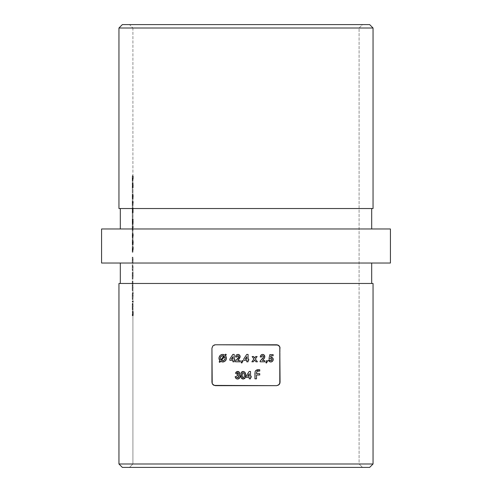 <?xml version="1.0" encoding="UTF-8"?>
<svg xmlns="http://www.w3.org/2000/svg" width="492" height="492" viewBox="0 0 492 492"><rect width="100%" height="100%" fill="white"/><g stroke="black" fill="none" stroke-linecap="round" stroke-linejoin="round"><path stroke-width="0.37" stroke-dasharray="2.46 1.84" d="M132.914 463.993L359.086 463.993L362.493 467.4L129.507 467.4L132.914 463.993L132.914 307.832L132.914 314.917L133.277 311.338L133.277 315.729L132.914 315.729L132.914 463.993L359.086 463.993L132.914 463.993L129.507 467.4L369.646 467.4L122.354 467.4L362.493 467.4L359.086 463.993L359.086 28.007L132.914 28.007L129.507 24.6L362.493 24.6L359.086 28.007L359.086 463.993L132.914 463.993M373.047 208.534L118.953 208.534L373.047 208.534M118.953 28.007L373.047 28.007L118.953 28.007M371.688 228.971L101.58 228.971L371.688 228.971M371.688 263.029L101.58 263.029L371.688 263.029M120.312 283.466L373.047 283.466L120.312 283.466M132.914 28.007L359.086 28.007L132.914 28.007L132.914 177.563L132.914 28.007L359.086 28.007L362.493 24.6L122.354 24.6L369.646 24.6L129.507 24.6L132.914 28.007M132.914 178.19L132.957 175.693L133.203 179.106L133.277 176.038L132.938 181.585L132.914 178.19M132.914 182.514L133.16 188.073L133.123 182.637L133.16 188.073L133.221 185.392L132.539 185.392L132.403 187.477L133.086 187.477L132.403 187.477L132.403 188.288L133.086 188.288L132.403 188.288L132.612 185.349L133.295 185.349L132.612 185.349L132.422 182.624L133.104 182.624L132.422 182.624L132.28 184.451L132.963 184.451L132.28 184.451L132.237 186.702L132.92 186.702L132.237 186.702L132.237 182.514L132.92 182.514L132.237 182.514L132.914 182.514L132.237 182.514L132.237 188.633L132.914 188.633L132.914 195.613L132.914 182.514M132.914 196.154L133.006 193.602L133.283 195.921L133.006 199.727L132.914 196.154M133.295 201.738L132.612 201.738L133.295 201.738L132.932 206.658L132.256 206.658L132.612 201.572L132.274 201.572L132.274 200.533L132.237 201.572L132.914 201.572L132.914 197.809L132.914 201.572L132.932 200.533L132.957 201.572L133.295 201.572L132.932 206.658L132.932 200.533L132.957 201.572L133.295 201.572L132.612 201.572L133.295 201.572M132.914 207.47L133.16 213.03L133.123 207.593L133.16 213.03L133.221 210.348L132.539 210.348L132.403 212.433L133.086 212.433L132.403 212.433L132.403 213.245L133.086 213.245L132.403 213.245L132.612 210.305L133.295 210.305L132.612 210.305L132.422 207.581L133.104 207.581L132.422 207.581L132.28 209.407L132.963 209.407L132.28 209.407L132.237 211.658L132.92 211.658L132.237 211.658L132.237 207.47L132.92 207.47L132.237 207.47L132.914 207.47L132.237 207.47L132.237 213.59L132.914 213.59L132.914 218.559L132.914 207.47M132.914 224.684L132.914 218.559L132.92 222.753L133.209 219.168L132.914 226.529L132.914 218.559L132.92 222.753L133.234 219.463L133.16 224.118L133.221 221.437L132.539 221.437L132.403 223.528L133.086 223.528L132.403 223.528L132.403 224.334L133.086 224.334L132.403 224.334L132.612 221.4L133.295 221.4L132.612 221.4L132.422 218.676L133.104 218.676L132.422 218.676L132.28 220.496L132.963 220.496L132.28 220.496L132.237 222.753L132.92 222.753L132.237 222.753L132.237 218.559L132.92 218.559L132.237 218.559L132.914 218.559L132.237 218.559L132.237 224.684L132.914 224.684L132.237 224.684L132.293 221.185L132.975 221.185L132.914 224.684M133.295 226.695L132.612 226.695L133.295 226.695L132.932 231.615L132.256 231.615L132.612 226.529L132.274 226.529L132.274 225.49L132.237 226.529L132.237 227.341L132.914 227.341L132.932 225.49L132.957 226.529L133.295 226.529L132.932 231.615L132.914 227.341L132.914 234.438L132.932 225.49L132.957 226.529L133.295 226.529L132.612 226.529L133.295 226.529M132.914 234.973L132.981 232.439L133.283 234.745L133.006 238.546L132.914 234.973M132.914 241.369L132.914 236.627L132.914 241.369L133.08 239.469L133.295 242.267L132.963 245.416L132.932 239.715L133.295 242.47L133.08 245.385L132.914 243.558L132.914 248.275L132.914 242.47L132.237 242.47L132.323 245.477L133.006 245.477L132.323 245.477L132.612 242.47L133.295 242.47L132.612 242.47L132.323 239.358L133.006 239.358L132.323 239.358L132.237 242.47L132.914 242.47L132.914 241.369M132.914 248.903L132.957 246.406L133.203 249.819L133.277 246.75L132.938 252.298L132.914 248.903M132.914 257.15L132.914 264.776L132.914 262.925L132.237 262.925L133.111 262.925L132.428 262.925L132.428 262.119L133.111 262.119L132.36 262.119L133.043 262.119L132.36 262.119L132.434 259.61L133.117 259.61L132.434 259.61L132.286 257.15L132.963 257.15L132.237 257.15L132.914 257.15L132.237 257.15L132.237 257.956L132.914 257.956L132.951 262.113L132.914 257.15M132.914 265.582L132.914 272.402L132.914 270.551L132.237 270.551L133.111 270.551L132.428 270.551L132.428 269.745L133.111 269.745L132.36 269.745L133.043 269.745L132.36 269.745L132.434 267.236L133.117 267.236L132.434 267.236L132.286 264.776L132.963 264.776L132.237 264.776L132.914 264.776L132.237 264.776L132.237 265.582L132.914 265.582M132.914 274.96L132.92 273.208L132.237 273.208L132.92 273.208L132.237 273.208L132.914 273.208L132.914 272.402L132.237 272.402L133.111 272.402L132.428 272.402L133.111 272.402L133.111 273.208L132.428 273.208L132.237 272.402L132.237 275.901L132.914 275.901L133.111 272.402L132.975 279.315L132.914 275.133M132.914 280.95L132.914 292.623L132.914 290.772L132.237 290.772L133.111 290.772L132.428 290.772L132.428 289.96L133.111 289.96L132.366 289.96L133.049 289.96L132.366 289.96L132.416 289.05L133.092 289.05L132.416 289.05L132.434 287.691L133.117 287.691L132.434 287.691L132.348 285.594L133.031 285.594L132.348 285.594L132.434 283.183L133.117 283.183L132.434 283.183L132.293 280.95L132.969 280.95L132.237 280.95L132.914 280.95L132.237 280.95L132.237 281.762L132.914 281.762L132.957 285.446L132.914 280.95M132.914 295.182L132.92 293.429L132.237 293.429L132.92 293.429L132.237 293.429L132.914 293.429L132.914 292.623L132.237 292.623L133.295 292.623L132.612 292.623L133.295 292.623L133.295 293.429L132.612 293.429L132.612 292.623L132.237 292.623L132.237 296.116L132.914 296.116L132.914 292.623L133.295 292.623L132.951 299.511L132.914 295.348M132.914 301.172L132.914 297.033L132.914 301.172L133.295 301.172L133.295 301.977L132.914 301.977L132.914 301.172L133.295 301.172L133.295 301.977L132.914 301.977L132.914 305.895L132.914 301.977L132.237 301.977L133.295 301.977L132.612 301.977L132.612 301.172L133.295 301.172L132.237 301.172L132.914 301.172L132.237 301.172L132.237 301.977L132.914 301.977L132.914 301.172M132.914 306.375L132.969 310.169L132.914 306.375M132.914 307.672L132.926 303.828L132.92 306.971L132.237 306.971L132.256 304.548L132.932 304.548L132.256 304.548L132.25 303.828L132.926 303.828L132.25 303.828L132.237 305.071L132.237 306.873L132.914 306.873L132.237 306.873L132.28 310.181L132.963 310.181L132.914 307.832M132.963 299.554L132.914 296.116L132.237 296.116L132.28 299.554L132.963 299.554L132.28 299.554L132.434 296.092L133.117 296.092L132.963 299.554M132.957 279.321L132.914 275.901L132.237 275.901L132.28 279.333L132.963 279.333L132.28 279.333L132.434 275.877L133.117 275.877L132.963 279.333M132.957 247.212L132.938 252.298L132.92 246.892L133.061 250.305L133.277 246.75L133.277 250.446L132.594 250.446L132.594 246.75L133.277 246.75L132.52 246.75L133.203 246.75L132.52 246.75L132.52 249.819L133.203 249.819L132.52 249.819L132.379 250.305L133.061 250.305L132.379 250.305L132.385 249.241L133.068 249.241L132.385 249.241L132.274 246.406L132.957 246.406L132.274 246.406L132.237 249.549L132.914 249.549L132.237 249.549L132.256 252.298L132.938 252.298L132.256 252.298L132.256 251.486L132.938 251.486L132.256 251.486L132.237 249.499L132.92 249.499L132.237 249.499L132.274 247.212L132.957 247.212L132.274 247.212L132.342 249.389L133.025 249.389L132.957 247.212M132.981 232.439L133.006 238.546L132.914 235.533L132.237 235.533L132.323 238.546L133.006 238.546L132.323 238.546L132.612 235.533L133.295 235.533L132.612 235.533L132.323 232.427L133.006 232.427L132.323 232.427L132.237 234.026L132.237 235.533L132.914 235.533L133.006 232.427M133.111 219.493L132.975 221.185L132.293 221.185L132.422 219.481L133.104 219.481L132.422 219.481L132.539 221.437L133.221 221.437L133.104 219.481M133.111 208.399L132.914 213.59L132.237 213.59L132.293 210.096L132.975 210.096L132.293 210.096L132.422 208.393L133.104 208.393L132.422 208.393L132.539 210.348L133.221 210.348L133.104 208.393M133.006 199.727L132.914 196.714L132.237 196.714L132.323 199.727L133.006 199.727L132.323 199.727L132.612 196.714L133.295 196.714L133.006 199.727M132.957 176.505L132.938 181.585L132.92 176.179L133.061 179.592L133.277 176.038L133.277 179.74L132.594 179.74L132.594 176.038L133.277 176.038L132.52 176.038L133.203 176.038L132.52 176.038L132.52 179.106L133.203 179.106L132.52 179.106L132.379 179.592L133.061 179.592L132.379 179.592L132.385 178.528L133.068 178.528L132.385 178.528L132.274 175.693L132.957 175.693L132.274 175.693L132.237 178.836L132.914 178.836L132.237 178.836L132.256 181.585L132.938 181.585L132.256 181.585L132.256 180.779L132.938 180.779L132.256 180.779L132.237 178.793L132.92 178.793L132.237 178.793L132.274 176.505L132.957 176.505L132.274 176.505L132.342 178.676L133.025 178.676L132.957 176.505M132.981 217.753L132.957 214.284L132.981 217.753L132.274 217.753L132.981 217.753L132.305 217.753L132.305 214.284L132.981 214.284L132.981 217.753M132.981 192.796L132.957 189.328L132.981 192.796L132.274 192.796L132.981 192.796L132.305 192.796L132.305 189.328L132.981 189.328L132.981 192.796M132.914 286.264L133.031 281.978L132.237 281.762L132.969 281.762L132.293 281.762L132.385 283.318L133.068 283.318L132.385 283.318L132.262 285.458L132.945 285.458L132.237 285.458L132.914 285.458L132.237 285.458L132.237 286.264L132.914 286.264M277.937 385.402L279.794 383.569L280.059 382.247L280.059 348.182L280.059 382.247M214.057 385.396L276.658 385.654M212.206 383.569L212.956 384.67M211.941 348.182L211.941 382.253L211.941 348.182L212.206 346.86L214.057 345.033M276.658 344.781L215.342 344.781L277.943 345.033M279.794 346.866L279.044 345.759M373.047 463.993L118.953 463.993L373.047 463.993M371.688 208.534L258.318 208.534L371.688 208.534M133.277 315.729L132.237 315.729L133.277 315.729L132.594 315.729L132.594 311.338L133.277 311.338L133.277 315.729M133.203 311.338L132.52 311.338L133.203 311.338L132.52 311.338L132.52 314.917L133.203 314.917L133.203 311.338M133.043 314.917L132.36 314.917L133.043 314.917L132.36 314.917L132.36 311.338L133.043 311.338L133.043 314.917M133 311.338L132.317 311.338L133 311.338L132.317 311.338L132.317 314.917L133 314.917L133 311.338M132.914 314.917L132.237 314.917L132.914 314.917L132.237 314.917L132.237 315.729L132.914 315.729L132.914 314.917M132.237 314.917L132.237 315.729L132.594 315.729L132.594 311.338L132.237 314.917M133.049 309.425L132.963 310.181L132.28 310.181L132.366 309.425L133.049 309.425L132.366 309.425L132.434 306.848L133.117 306.848L133.049 309.425M133.043 304.197L133.117 306.848L132.434 306.848L132.36 304.197L133.043 304.197L132.36 304.197L132.274 303.484L132.957 303.484L133.043 304.197M132.957 309.376L132.957 303.484L132.274 303.484L132.274 309.376L132.957 309.376L132.274 309.376L132.237 306.971L132.92 306.971L132.957 309.376M132.981 304.29L132.981 309.29L132.305 309.29L132.305 304.29L132.981 304.29L132.305 304.29L132.305 309.29L132.981 309.29L133.037 308.502L132.354 308.502L133.037 308.502L133.068 306.811L132.385 306.811L133.068 306.811L132.981 304.29L133 309.161L132.981 304.29M132.237 307.211L132.274 303.484L132.237 307.211M132.237 307.525L132.237 308.158M132.237 307.832L132.237 305.938M132.317 309.161L132.305 304.29L132.317 309.161M132.237 301.172L132.237 301.977L132.612 301.977L132.612 301.172L132.237 301.172M133.043 293.429L133.117 296.092L132.434 296.092L132.36 293.429L133.043 293.429M133.068 296.086L132.963 293.429L132.28 293.429L132.385 296.086L133.068 296.086L132.385 296.086L132.28 298.742L132.28 293.429L132.963 293.429L132.92 296.092L132.237 296.092L132.92 296.092L132.963 298.742L132.28 298.742L133 298.533L132.957 293.441L133.068 296.086M132.36 293.429L132.274 299.536L132.36 293.429M132.237 296.787L132.237 297.439M132.237 294.616L132.237 295.354M133.068 287.832L132.963 286.264L132.286 286.264L132.385 287.832L133.068 287.832L132.385 287.832L132.268 289.96L132.951 289.96L133.068 287.832M132.914 289.96L132.237 289.96L132.914 289.96L132.237 289.96L132.237 290.772L132.914 290.772L132.914 289.96M132.237 289.96L132.293 280.95L132.237 289.96M133.043 273.208L133.117 275.877L132.434 275.877L132.36 273.208L133.043 273.208M133.068 275.864L132.963 273.208L132.28 273.208L132.385 275.864L133.068 275.864L132.385 275.864L132.28 278.527L132.28 273.208L132.963 273.208L132.92 275.871L132.237 275.871L132.92 275.871L132.963 278.527L132.28 278.527L133 278.318L132.963 273.208L133.068 275.864M132.36 273.208L132.274 279.321L132.36 273.208M132.237 276.572L132.237 277.217M132.237 274.401L132.237 275.133M133.012 265.68L132.274 265.582L133.012 265.68L132.33 265.68L132.385 267.377L133.068 267.377L133.012 265.68M132.994 269.616L133.068 267.377L132.385 267.377L132.311 269.616L132.994 269.616L132.262 269.745L132.994 269.616M132.914 269.745L132.237 269.745L132.914 269.745L132.237 269.745L132.237 270.551L132.914 270.551L132.914 269.745M132.237 269.745L132.237 264.776L132.237 269.745M132.957 257.956L132.237 257.956L132.957 257.956M133.068 259.751L133.012 258.054L132.33 258.054L132.385 259.751L133.068 259.751L132.385 259.751L132.311 261.996L132.994 261.996L133.068 259.751M132.938 262.119L132.237 262.119L132.938 262.119M132.914 262.925L132.914 262.119L132.237 262.119L132.237 262.925L132.914 262.925M132.237 262.119L132.237 257.15L132.237 262.119M133.006 251.375L133.025 249.389L132.342 249.389L132.323 251.375L133.006 251.375L132.323 251.375L132.594 250.446L133.277 250.446L133.006 251.375M132.385 249.776L132.379 250.305M132.237 250.557L132.237 251.012M133.006 244.672L133.221 242.439L132.539 242.439L132.323 244.672L133.006 244.672L132.256 244.333L132.323 240.164L132.539 242.439L133.221 242.439L133.129 240.563L133.006 240.164L132.256 240.508L132.938 240.508L132.92 242.439L132.237 242.439L132.92 242.439L133.006 244.672L133.129 240.563L133.006 244.672M132.237 242.267L132.323 245.477L132.6 241.683L132.293 239.383L132.237 242.267M132.237 241.185L132.237 241.677M132.237 243.355L132.237 243.768M132.539 242.169L132.323 244.672L132.268 240.342L132.539 242.169M133.006 237.741L133.221 235.508L132.539 235.508L132.323 237.741L133.006 237.741L132.256 237.402L132.323 233.233L132.539 235.508L133.221 235.508L133.129 233.632L133.006 233.233L132.256 233.577L132.938 233.577L132.92 235.508L132.237 235.508L132.92 235.508L133.006 237.741L133.129 233.632L133.006 237.741M132.237 235.336L132.299 238.534L132.612 235.736L132.36 232.445L132.532 236.117L132.28 237.679L132.237 235.317M132.237 234.253L132.237 234.739M132.237 236.424L132.237 236.837M132.612 226.529L132.957 226.529L132.274 226.529L132.274 225.49L132.957 225.49L132.256 225.49L132.932 225.49L132.256 225.49L132.256 226.529L132.932 226.529L132.237 226.529L132.914 226.529L132.237 226.529L132.237 227.341L132.932 227.341L132.237 227.341L132.256 231.615L132.932 231.615L132.932 227.341L132.256 227.341L132.256 231.615L132.612 226.695M132.957 227.341L132.957 230.028L132.274 230.028L132.274 227.341L132.957 227.341L132.274 227.341L132.274 230.028L132.957 230.028L133.129 227.341L132.446 227.341L133.129 227.341L132.957 230.028L132.957 227.341M132.446 227.341L132.274 230.028L132.446 227.341M132.539 221.252L132.403 224.334L132.237 218.559L132.237 224.684L132.539 221.252M132.957 214.284L132.274 214.284L132.957 214.284L132.274 214.284L132.274 217.753L132.957 217.753L132.957 214.284M132.274 214.284L132.305 217.753L132.274 214.284M132.539 210.158L132.403 213.245L132.237 207.47L132.237 213.59L132.539 210.158M132.612 201.572L132.957 201.572L132.274 201.572L132.274 200.533L132.957 200.533L132.256 200.533L132.932 200.533L132.256 200.533L132.256 201.572L132.932 201.572L132.237 201.572L132.237 202.384L132.914 202.384L132.914 201.572L132.237 201.572L132.237 202.384L132.932 202.384L132.237 202.384L132.256 206.658L132.932 206.658L132.932 202.384L132.256 202.384L132.256 206.658L132.612 201.738M132.957 202.384L132.957 205.072L132.274 205.072L132.274 202.384L132.957 202.384L132.274 202.384L132.274 205.072L132.957 205.072L133.129 202.384L132.446 202.384L133.129 202.384L132.957 205.072L132.957 202.384M132.446 202.384L132.274 205.072L132.446 202.384M133.006 193.602L133.295 196.714L132.612 196.714L132.323 193.602L133.006 193.602L132.323 193.602L132.237 196.714L132.914 196.714L133.006 193.602M133.006 198.916L133.221 196.683L132.539 196.683L132.323 198.916L133.006 198.916L132.256 198.583L132.323 194.414L132.539 196.683L133.221 196.683L133.129 194.814L133.006 194.414L132.256 194.752L132.938 194.752L132.92 196.683L132.237 196.683L132.92 196.683L133.006 198.916L133.129 194.814L133.006 198.916M132.237 196.511L132.323 199.727L132.6 195.927L132.293 193.627L132.237 196.511M132.237 195.435L132.237 195.921M132.237 197.6L132.237 198.012M132.539 196.419L132.323 198.916L132.268 194.592L132.539 196.419M132.957 189.328L132.274 189.328L132.957 189.328L132.274 189.328L132.274 192.796L132.957 192.796L132.957 189.328M132.274 189.328L132.305 192.796L132.274 189.328M132.975 185.14L132.914 188.633L132.237 188.633L132.293 185.14L132.975 185.14L132.293 185.14L132.422 183.436L133.104 183.436L132.975 185.14M133.221 185.392L133.104 183.436L132.422 183.436L132.539 185.392L133.221 185.392M132.539 185.201L132.403 188.288L132.237 182.514L132.237 188.633L132.539 185.201M133.006 180.662L133.025 178.676L132.342 178.676L132.323 180.662L133.006 180.662L132.323 180.662L132.594 179.74L133.277 179.74L133.006 180.662M132.385 179.063L132.379 179.592M132.237 179.844L132.237 180.3M225.434 355.685L226.449 358.231L225.434 355.685L226.302 354.658L225.434 355.685L225.656 355.937M226.437 357.875L226.234 359.541M223.085 361.977L220.619 361.356L219.758 362.37L220.853 361.503M219.758 362.37L219.125 361.866L219.998 360.833L219.5 360.175M221.259 354.701L219.586 356.085L219.026 358.914L219.174 356.909L219.813 355.784L221.917 354.492L224.838 355.138L223.356 354.48M220.57 356.934L220.256 358.219L220.84 359.849L220.367 359M222.685 355.71L220.742 356.663M225.016 357.37L224.61 356.651L225.158 358.188L224.61 356.651L221.462 360.359L222.095 360.624M222.722 360.697L223.663 360.513L221.462 360.359L224.61 356.651M224.961 359.209L225.115 358.68M225.139 358.502L225.158 358.188M226.179 359.683L226.388 358.969M223.448 361.928L225.361 360.9M222.163 361.958L221.615 361.835M219.026 358.914L219.229 359.615M219.032 357.45L218.977 357.813M222.316 354.431L221.953 354.486M224.346 354.83L223.811 354.597M226.302 354.658L225.668 354.154L224.838 355.138M220.699 359.677L220.398 359.092M223.878 355.993L220.84 359.849M223.042 355.728L223.386 355.796M222.206 355.753L220.945 356.429M220.256 358.219L220.539 356.989M224.463 359.953L223.663 360.513M234.217 354.412L234.217 359.129L234.217 354.412L232.864 354.412L229.869 359.019L229.869 360.328L232.919 360.328L229.869 360.328M234.862 360.328L234.217 360.328L234.217 361.811L234.217 360.328L234.862 360.328L234.862 359.129L234.217 359.129M232.919 361.811L232.919 360.328L232.919 361.811L234.217 361.811M231.326 359.129L232.919 359.129L232.919 356.675L231.326 359.129L232.919 356.675L232.919 359.129L231.326 359.129M238.835 356.669L237.894 355.71L237.119 356.159M238.085 355.722L237.138 356.134L236.898 357.001L235.6 357.001L235.656 356.485M235.982 355.538L237.009 354.603L238.435 354.455M237.476 354.461L238.798 354.56L239.955 355.734M238.774 354.554L239.247 354.806M239.961 355.747L240.108 356.921M240.078 357.094L239.93 357.641M239.844 357.85L237.796 360.605L240.225 360.605L237.796 360.605L239.094 359.086M240.225 360.605L240.225 361.811L235.416 361.811L235.416 361.153L238.208 358.127M236.953 356.552L237.458 355.821M237.009 354.603L236.228 355.187L235.6 357.001M235.76 356.042L235.65 356.516M238.263 355.771L238.823 356.479M242.07 360.476L241.166 362.696L241.818 363.01L242.999 360.956L242.07 360.476M248.079 354.412L248.079 359.129L248.079 354.412L246.732 354.412L243.737 359.019L243.737 360.328L246.787 360.328L243.737 360.328M248.724 360.328L248.079 360.328L248.079 361.811L248.079 360.328L248.724 360.328L248.724 359.129L248.079 359.129M246.787 361.811L246.787 360.328L246.787 361.811L248.079 361.811M245.188 359.129L246.787 359.129L246.787 356.675L245.188 359.129L246.787 356.675L246.787 359.129L245.188 359.129M253.909 358.988L252.132 356.54L253.909 358.988L251.867 361.811L253.909 358.988M254.635 357.979L255.674 356.54L254.635 357.979L253.595 356.54L252.132 356.54M255.957 361.811L254.641 359.996L255.957 361.811L257.414 361.811L255.366 358.988L257.132 356.54L255.674 356.54M251.867 361.811L253.331 361.811L254.641 359.996M263.491 356.417L262.568 355.71L261.818 356.134L261.572 357.001L262.347 355.734M262.574 355.71L261.818 356.134L262.759 355.722L263.503 356.479M261.572 357.001L260.28 357.001L260.459 355.987M260.373 356.3L261.689 354.603L263.484 354.566M262.414 354.424L264.235 355.089M264.438 355.365L264.788 356.921M264.757 357.094L264.61 357.641M264.53 357.844L264.352 358.207M263.78 359.08L264.265 358.361M262.476 360.605L264.905 360.605L262.476 360.605L263.226 359.744M260.096 361.153L262.23 358.883L260.096 361.153L260.096 361.811L264.905 361.811L264.905 360.605M260.329 356.516L260.44 356.042L260.329 356.516M260.908 355.187L260.44 356.042M262.402 354.424L261.209 354.892M262.156 354.461L261.689 354.603M262.876 358.139L262.23 358.883M263.251 355.98L263.454 356.3M266.498 363.01L265.846 362.696L266.498 363.01L267.673 360.956L266.75 360.476L265.846 362.696M273.128 355.802L270.871 355.802L273.128 355.802L273.128 354.597L269.844 354.597L269.001 358.6L270.465 358.527L270.09 358.853M271.037 357.094L272.63 357.801L273.22 359.486L272.63 357.801L271.91 357.266M273.214 359.271L273.208 359.732M269.524 361.657L269.985 361.866L269.524 361.657M268.755 360.907L268.534 360.458M270.729 360.691L269.893 360.052L270.883 360.697L271.756 360.193M270.065 360.316L271.098 360.679M271.928 359.529L271.664 358.742L270.815 358.397M270.809 357.112L270.871 355.802M270.809 361.995L272.531 361.257L273.183 359.972M269.893 360.052L268.417 360.052M237.587 379.024L235.871 378.354L235.188 376.62L236.48 376.62L236.843 377.425L237.654 377.733L238.448 377.444L238.792 376.675L238.171 375.753L237.033 375.513L237.033 374.314L237.919 374.129L238.423 373.416L238.208 372.924L237.169 372.924L237.55 372.752M237.691 372.739L237.169 372.924L237.968 372.782L238.411 373.28M235.557 373.385L235.73 372.702L235.557 373.385L236.849 373.385L237.169 372.924M236.111 372.118L237.704 371.448M238.435 371.565L237.894 371.454M238.768 371.724L239.297 372.18M239.567 372.61L239.696 373.065M238.921 374.91L239.733 375.537L238.749 374.849L239.715 373.336L238.909 374.904M239.592 375.365L240.084 376.694L239.34 378.385L240.059 376.343M236.941 378.951L237.347 379.018M235.207 376.86L235.871 378.354M236.713 377.266L236.529 376.86M238.448 377.444L238.792 376.675L238.448 377.444L238.792 376.675L238.165 375.753L238.78 376.552M237.476 371.454L236.443 371.823M239.1 371.977L238.454 371.571M239.709 373.145L239.555 372.585M239.456 374.228L239.647 373.803L239.456 374.228M240.065 376.386L239.733 375.537M237.827 379.018L239.34 378.385M236.664 378.871L237.113 378.988M237.218 377.659L236.843 377.425L237.218 377.659M238.196 373.932L237.488 374.258M237.968 372.782L238.368 373.145M241.129 372.782L241.48 372.216M241.486 372.21L243.522 371.466M240.895 373.514L242.113 371.694L243.159 371.448L241.67 372.013M245.176 372.672L244.862 372.192M245.33 373.016L245.44 373.379M245.557 374L245.6 374.437M245.625 374.867L245.613 375.9M245.631 375.236L245.403 377.247M244.672 378.508L242.851 379.006M241.455 378.25L241.16 377.776M241.123 377.702L240.797 376.491M244.284 374.209L244.155 373.606M243.38 372.758L244.192 373.729L243.189 372.739L242.488 373.047L242.052 374.535M243.189 377.733L243.983 377.235L243.405 377.708M243.005 377.715L242.175 376.798L242.033 374.929M242.888 371.46L242.113 371.694M244.383 371.774L243.159 371.448M245.551 373.963L245.207 372.733M242.574 378.957L244.426 378.699M240.932 377.186L241.424 378.213M241.012 373.096L240.84 373.815M243.841 377.432L243.312 377.721M244.333 375.236L244.093 377.007M244.272 376.263L244.173 376.761M250.526 371.448L250.526 376.159L251.178 376.159L250.526 376.159L250.526 371.448L249.18 371.448L246.185 376.054L246.185 377.364L249.235 377.364L246.185 377.364M251.178 377.364L250.526 377.364L250.526 378.84L250.526 377.364L251.178 377.364L251.178 376.159M249.235 378.84L249.235 377.364L249.235 378.84L250.526 378.84M247.642 376.159L249.235 376.159L249.235 373.705L249.235 376.159L247.642 376.159L249.235 373.705M254.948 372.961L254.948 378.84L256.51 378.84L256.51 374.996L256.51 378.84M254.985 372.296L255.785 370.507L255.139 371.571M255.785 370.507L256.898 369.886M257.55 369.75L259.751 369.713L259.751 371.029L257.39 371.146M256.861 371.528L258.042 371.029M256.676 371.835L256.578 372.143M256.517 372.567L256.689 371.804M256.51 372.776L256.51 373.674L256.51 372.776M257.587 369.744L256.935 369.873M256.51 374.996L259.751 374.996L259.751 373.674L256.51 373.674M132.237 297.033L132.237 295.182M132.237 276.818L132.237 274.96M132.237 250.686L132.237 248.275M132.237 241.363L132.237 243.558M132.237 234.432L132.237 236.627M132.237 195.613L132.237 197.809M132.237 179.98L132.237 177.563"/><path stroke-width="0.74" d="M118.953 463.993L122.354 467.4L369.646 467.4L373.047 463.993L118.953 463.993L373.047 463.993L373.047 283.466L118.953 283.466L118.953 463.993L118.953 283.466L373.047 283.466L373.047 463.993L369.646 467.4L122.354 467.4L118.953 463.993M373.047 28.007L369.646 24.6L122.354 24.6L118.953 28.007L373.047 28.007L373.047 208.534L373.047 28.007L118.953 28.007L118.953 208.534L118.953 28.007L122.354 24.6L369.646 24.6L373.047 28.007M120.312 228.971L120.312 208.534L120.312 228.971M371.688 208.534L371.688 228.971L371.688 208.534M276.658 385.654L261.443 385.654L276.658 385.654L279.044 384.676L279.794 383.569L279.794 346.86L280.059 382.247L279.044 384.67L276.658 385.654L214.057 385.402L212.206 383.569L211.941 382.247L211.941 348.182L212.956 345.759L215.342 344.781L277.943 345.033L279.794 346.86L279.044 345.759L276.658 344.781L215.342 344.781L212.956 345.759L211.941 348.182L212.956 345.759L215.342 344.781L214.057 345.033M120.312 263.029L120.312 283.466L120.312 263.029M371.688 283.466L371.688 263.029L371.688 283.466M101.58 228.971L101.58 263.029L390.42 263.029L390.42 228.971L101.58 228.971L390.42 228.971L390.42 263.029L101.58 263.029L101.58 228.971M214.057 385.396L230.557 385.654L215.342 385.654L212.956 384.676L214.057 385.396L212.206 383.569L212.956 384.67M212.206 383.569L211.941 348.182M246.185 377.364L246.185 376.054L246.185 377.364L246.185 376.054L249.18 371.448L250.526 371.448L250.526 376.159L251.178 376.159L251.178 377.364L250.526 377.364L250.526 378.84L249.235 378.84L249.235 377.364L246.185 377.364L249.235 377.364L249.235 378.84L250.526 378.84L250.526 377.364L251.178 377.364L251.178 376.159L250.526 376.159L250.526 371.448L249.18 371.448L246.185 376.054L249.18 371.448L250.526 371.448M238.171 375.753L237.033 375.513L237.033 374.314L237.919 374.129L238.423 373.416L238.208 372.924L237.415 372.788L236.849 373.385L235.557 373.385L235.619 373.041L236.83 371.608L238.085 371.472L239.106 371.977L239.696 373.576L238.749 374.849L239.733 375.544L240.084 376.694L239.333 378.391L238.06 378.994L236.652 378.865L235.865 378.348L235.188 376.62L236.48 376.62L237.433 377.715L238.663 377.173L238.558 376.06L237.033 375.513L237.033 374.314L238.411 373.533L237.833 372.752L238.208 372.924L237.691 372.739L236.849 373.385L237.55 372.752L237.169 372.924L238.202 372.918L238.423 373.416L237.919 374.123L237.033 374.314L237.033 375.513L238.343 375.863M266.498 363.01L265.846 362.696L266.75 360.476L267.673 360.956L266.498 363.01L267.673 360.956L266.75 360.476L265.846 362.696L266.75 360.476L267.673 360.956L266.498 363.01L265.846 362.696M251.867 361.811L253.909 358.988L252.132 356.54L253.595 356.54L254.635 357.979L255.674 356.54L257.132 356.54L255.366 358.988L257.414 361.811L255.957 361.811L254.641 359.996L253.331 361.811L251.867 361.811L253.331 361.811L254.641 359.996L255.957 361.811L257.414 361.811L255.366 358.988L257.132 356.54L255.674 356.54L254.635 357.979L253.595 356.54L252.132 356.54L253.909 358.988L251.867 361.811L253.331 361.811L254.641 359.996M241.818 363.01L241.166 362.696L242.07 360.476L242.999 360.956L241.818 363.01L242.999 360.956L242.07 360.476L241.166 362.696L242.07 360.476L242.999 360.956L241.818 363.01L241.166 362.696L241.818 363.01M229.869 360.328L229.869 359.019L229.869 360.328L229.869 359.019L232.864 354.412L234.217 354.412L234.217 359.129L234.862 359.129L234.862 360.328L234.217 360.328L234.217 361.811L232.919 361.811L232.919 360.328L229.869 360.328L232.919 360.328L232.919 361.811L234.217 361.811L234.217 360.328L234.862 360.328L234.862 359.129L234.217 359.129L234.217 354.412L232.864 354.412L229.869 359.019L232.864 354.412L234.217 354.412M222.685 354.412L224.838 355.138L225.668 354.154L226.302 354.658L225.434 355.685L226.197 356.854L226.388 358.976L225.361 360.907L223.085 361.977L220.619 361.356L219.758 362.37L219.125 361.866L219.998 360.833L219.229 359.615L218.977 357.813L219.592 356.085L220.619 355.046L222.685 354.412L224.838 355.138L225.668 354.154L224.838 355.138L222.685 354.412L221.425 354.634L220.311 355.279L219.026 357.469M238.079 355.722L237.132 356.14L236.898 357.001L235.6 357.001L236.24 355.181L237.015 354.603L238.392 354.449L239.506 355.033L240.09 356.153L239.948 357.592L237.796 360.605L240.225 360.605L240.225 361.811L235.416 361.811L235.416 361.153L238.7 357.309L238.774 356.294L238.079 355.722M243.737 360.328L243.737 359.019L243.737 360.328L243.737 359.019L246.732 354.412L248.079 354.412L248.079 359.129L248.724 359.129L248.724 360.328L248.079 360.328L248.079 361.811L246.787 361.811L246.787 360.328L243.737 360.328L246.787 360.328L246.787 361.811L248.079 361.811L248.079 360.328L248.724 360.328L248.724 359.129L248.079 359.129L248.079 354.412L246.732 354.412L243.737 359.019L246.732 354.412L248.079 354.412M261.818 356.134L261.572 357.001L261.818 356.134L262.574 355.71L263.251 355.98L262.759 355.722L261.812 356.14L261.572 357.001L260.28 357.001L260.329 356.509L260.92 355.175L262.162 354.455L263.478 354.56L264.444 355.365L264.622 357.592L262.476 360.605L264.905 360.605L264.905 361.811L260.096 361.811L260.096 361.153L263.38 357.309L263.454 356.294L262.759 355.722L263.515 356.669L263.066 357.881L260.096 361.153L260.096 361.811L264.905 361.811L264.905 360.605L262.476 360.605L264.309 358.293L264.813 356.577L264.179 355.033L262.648 354.412L261.695 354.597L260.92 355.175L260.28 357.001L261.572 357.001L261.812 356.14L262.574 355.71L261.756 356.226M271.768 358.889L270.938 358.391L270.09 358.853L269.001 358.6L269.844 354.597L269.001 358.6L270.09 358.853L269.001 358.6L269.844 354.597L273.128 354.597L273.128 355.802L270.871 355.802L270.588 357.167L272.636 357.807L273.208 359.732L272.531 361.257L271.744 361.811L269.991 361.872L268.417 360.052L271.307 360.611L271.867 359.111L271.344 358.477L270.465 358.527L270.09 358.853L270.938 358.391L271.664 358.742L271.861 359.966L270.883 360.697L269.893 360.052L268.417 360.052L269.259 361.472M241.142 372.752L240.729 375.304L241.326 372.426L243.159 371.448L242.113 371.694L241.142 372.752L241.67 372.007L243.485 371.466L244.868 372.198L245.606 374.474L245.213 377.733L243.515 379.006L241.443 378.237L240.748 375.937L241.129 372.782M256.51 373.674L259.751 373.674L259.751 374.996L256.51 374.996L256.51 378.84L254.948 378.84L255.12 371.644L255.785 370.507L256.941 369.873L259.751 369.713L259.751 371.029L257.156 371.263L256.51 372.776L256.51 373.674L259.751 373.674L259.751 374.996L256.51 374.996L259.751 374.996L259.751 373.674L256.51 373.674L256.861 371.528L257.716 371.054L259.751 371.029L259.751 369.713L255.785 370.507L255.12 371.644L254.948 378.84L256.51 378.84L254.948 378.84L254.948 372.961M118.953 208.534L373.047 208.534L118.953 208.534M261.443 385.654L230.557 385.654L261.443 385.654M279.044 345.759L277.943 345.033L279.794 346.86L280.059 348.182L279.794 346.86M276.658 344.781L277.943 345.033M280.059 382.247L279.794 383.569L277.943 385.396M225.699 355.993L225.434 355.685L226.302 354.658L225.668 354.154L226.302 354.658M219.758 362.37L219.125 361.866L219.758 362.37L220.619 361.356L222.716 361.995L225.188 361.067L225.976 360.107L226.449 358.219M225.361 360.9L226.437 358.6L225.828 356.171M220.853 361.503L222.439 361.983L224.149 361.725M219.229 359.615L218.965 358.188L219.998 360.833L219.125 361.866L219.998 360.833L219.5 360.175M219.026 358.914L218.965 358.188L219.026 358.914M223.811 354.597L223.048 354.431M220.268 357.985L220.422 357.253L220.256 358.219L220.84 359.849L220.262 358.428M221.621 355.937L223.386 355.796L221.744 355.888L220.939 356.436L220.268 357.973L220.939 356.436L220.422 357.247L221.738 355.888L224.032 356.085L220.84 359.849L220.256 358.219L220.84 359.849L223.854 355.974M224.61 356.651L225.158 358.188L224.61 356.651L221.462 360.359L222.07 360.618L221.462 360.359L224.61 356.651L225.121 357.77L224.733 356.823M225.145 357.979L224.985 359.148L225.016 357.37M223.614 360.538L222.07 360.618L223.663 360.513L224.985 359.148L224.457 359.959L222.95 360.691M221.462 360.359L222.962 360.691L224.413 360.009M226.449 358.231L226.437 357.875M223.085 361.977L223.448 361.928M219.555 360.261L219.998 360.833M219.032 357.45L218.977 357.813L219.032 357.45M221.953 354.486L220.619 355.052M220.576 359.492L220.84 359.849L224.032 356.085L223.386 355.796L223.878 355.993M223.386 355.796L223.719 355.913M222.206 355.753L221.738 355.888M224.985 359.148L224.457 359.966L224.985 359.148M220.268 357.973L220.268 358.44M223.042 355.728L222.445 355.722M234.217 359.129L234.862 359.129L234.862 360.328M234.217 361.811L232.919 361.811M232.919 359.129L231.326 359.129L232.919 356.675L232.919 359.129L232.919 356.675L231.326 359.129L232.919 359.129M236.898 357.001L237.132 356.14L237.894 355.71L237.132 356.14L236.898 357.001L235.6 357.001L236.898 357.001L237.667 355.734M240.225 360.605L240.225 361.811L240.225 360.605L237.796 360.605L240.133 356.577L239.506 355.033L237.968 354.412L237.015 354.603L236.24 355.181L235.6 357.001M235.773 356.005L235.982 355.538M236.529 354.892L237.679 354.431M238.435 354.455L238.774 354.554M239.247 354.806L239.955 355.734M239.094 359.086L240.108 356.903L239.499 355.033M235.416 361.811L240.225 361.811L235.416 361.811L235.416 361.153L235.416 361.811M238.835 356.669L237.894 355.71L238.571 355.98L238.798 356.995L235.416 361.153L238.196 358.139M237.894 355.71L238.571 355.98M235.65 356.516L235.766 356.03M238.798 354.56L238.177 354.424M239.961 355.747L239.764 355.365M238.823 356.835L238.392 357.875M238.577 355.98L238.774 356.3M248.079 359.129L248.724 359.129L248.724 360.328M248.079 361.811L246.787 361.811M246.787 359.129L245.188 359.129L246.787 356.675L246.787 359.129L246.787 356.675L245.188 359.129L246.787 359.129M252.132 356.54L253.595 356.54L254.635 357.979M255.674 356.54L257.132 356.54L255.366 358.988L257.414 361.811L255.957 361.811M261.572 357.001L260.28 357.001L260.44 356.042L261.689 354.603L262.648 354.412L264.179 355.027L264.813 356.577L264.302 358.299L264.757 357.094M260.446 356.03L260.299 356.725M264.265 358.361L263.78 359.08M263.238 359.738L262.476 360.605M264.905 360.605L264.905 361.811L260.096 361.811L260.096 361.153M262.236 358.877L262.876 358.139M263.454 356.3L263.478 356.995L263.245 355.974M264.788 356.903L264.179 355.027L262.857 354.424M263.478 354.56L263.066 354.449M264.764 356.153L264.641 355.741M264.61 357.641L264.757 357.118M263.294 357.506L263.503 356.835M273.128 354.597L269.844 354.597L273.128 354.597L273.128 355.802L273.128 354.597M270.871 355.802L270.588 357.167L270.871 355.802L273.128 355.802M270.588 357.167L272.63 357.801L270.809 357.112M270.016 361.878L271.658 361.841L272.894 360.771L273.22 359.486L272.63 357.801L273.085 358.582L273.078 360.378M270.809 361.995L271.75 361.811M268.417 360.052L269.265 361.479L268.417 360.052L269.893 360.052L270.883 360.697L271.645 360.347L271.928 359.529M271.664 358.742L270.815 358.397M271.344 358.477L270.938 358.391M271.91 357.266L271.258 357.106M273.22 359.486L273.085 358.582M273.054 360.445L273.208 359.732M269.265 361.479L270.397 361.964M268.534 360.458L268.718 360.845M271.861 359.966L270.883 360.697M235.889 372.389L235.557 373.385L236.849 373.385L235.557 373.385L236.83 371.608L235.908 372.364M239.598 378.108L237.587 379.024L239.333 378.391L240.084 376.694L239.733 375.537L240.084 376.694L239.733 375.544L238.749 374.849L239.715 373.336L239.106 371.977L236.83 371.608L237.476 371.454L236.111 372.118M238.768 371.724L237.95 371.46M238.073 371.472L238.435 371.565M239.297 372.18L239.567 372.61M239.696 373.065L239.1 371.97M239.709 373.145L239.696 373.569M239.007 374.695L239.456 374.228M239.297 375.113L239.832 375.697M237.894 379.012L239.34 378.385L240.071 376.927L239.893 377.622M236.074 378.532L235.188 376.62L235.865 378.348L237.587 379.024L236.418 378.76M237.827 379.018L237.347 379.018M235.188 376.62L236.48 376.62L235.188 376.62L235.373 377.555M237.445 377.715L236.597 377.05M236.48 376.62L236.843 377.425L237.864 377.715M238.454 377.438L238.792 376.675L238.448 377.444L237.654 377.733L238.448 377.444L238.78 376.515L238.761 376.927M237.488 374.258L238.411 373.526M237.894 371.454L237.261 371.485M238.06 378.988L238.522 378.877M235.871 378.348L236.664 378.871M238.448 377.444L237.654 377.733M238.442 375.943L238.792 376.675M237.618 375.568L237.033 375.513M238.208 372.924L238.423 373.416M242.814 371.466L241.486 372.21M240.895 373.514L241.154 377.776L241.978 378.717L243.196 379.024L245.213 377.733L245.631 375.236L244.733 372.05L245.176 372.672M243.522 371.466L242.618 371.503M243.792 371.522L245.207 372.739M245.44 373.379L245.557 374M245.6 374.437L245.625 374.867M245.194 377.776L245.016 378.096M244.942 378.2L244.672 378.508M242.458 378.926L241.16 377.782L242.882 379.012M240.797 376.491L240.754 376.011M243.743 372.948L243.189 372.739L244.192 373.729L244.333 375.236L244.284 374.209M244.303 376.042L244.112 376.958M244.186 376.718L244.272 376.288M243.983 377.235L243.189 377.733L243.983 377.235M242.064 376.14L243.189 377.733L242.175 376.792L242.027 375.322L242.052 376.011M242.046 374.572L242.488 373.047L243.189 372.739L244.192 373.729L243.189 372.739M243.005 377.715L242.31 377.143L242.052 376.066L242.47 373.065M242.488 373.047L242.125 373.926M245.551 373.963L245.631 375.236M244.419 378.705L245.219 377.721M243.196 379.024L243.515 379.006M240.748 375.937L240.932 377.192M244.296 374.326L244.327 374.806M242.052 376.066L242.175 376.798M244.272 376.263L244.321 375.753M242.162 373.754L242.039 375.814M251.178 376.159L251.178 377.364M250.526 378.84L249.235 378.84M249.235 376.159L247.642 376.159L249.235 373.705L247.642 376.159L249.235 376.159L249.235 373.705L249.235 376.159M249.235 373.705L247.642 376.159M255.139 371.571L255.299 371.177M256.898 369.886L257.55 369.75M257.716 371.054L259.751 371.029L259.751 369.713L257.587 369.744M256.867 371.522L256.676 371.835M256.51 378.84L256.51 374.996M256.941 369.873L255.785 370.507"/></g></svg>
